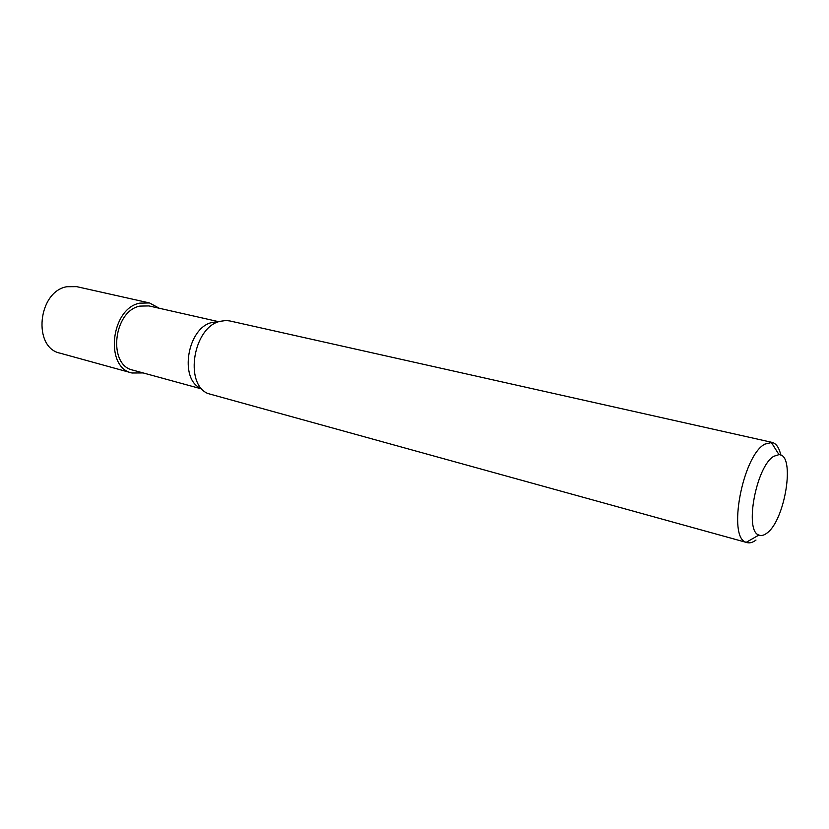 <?xml version="1.0" encoding="UTF-8"?>
<svg xmlns="http://www.w3.org/2000/svg" width="829" height="829" viewBox="0 0 829 829"><rect width="100%" height="100%" fill="white"/><g stroke="black" fill="none" stroke-linecap="round" stroke-linejoin="round"><path stroke-width="1.24" d="M200.722 388.283C178.867 379.071 187.53 327.61 211.934 322.502L216.97 321.776M201.582 388.915L132.899 370.128C107.646 365.257 113.324 311.093 139.863 306.098L148.93 305.922L218.245 321.59M755.996 540.062C752.773 542.477 749.799 543.327 747.074 542.612L207.82 393.495C183.965 383.516 193.509 326.875 220.162 321.31L226.037 320.512L229.882 320.958L772.1 442.385C776.245 443.463 779.146 447.701 780.794 455.09M747.074 542.612L746.235 542.321C727.251 537.897 742.504 455.815 764.732 444.168L772.1 442.385M773.84 456.271L778.991 454.644C795.767 454.313 785.053 521.068 766.638 533.306C763.799 535.43 761.229 536.011 758.918 535.047C744.059 531.213 756.297 465.898 773.84 456.271M143.168 372.936L132.008 372.998C104.475 367.661 110.734 308.523 139.686 303.155L149.489 302.958L159.313 308.264M132.008 372.998L60.061 353.164C32.424 347.662 37.916 291.487 66.848 286.72L76.672 286.647L149.489 302.958M778.991 454.644L771.219 442.251M758.918 535.047L746.235 542.321"/></g></svg>

